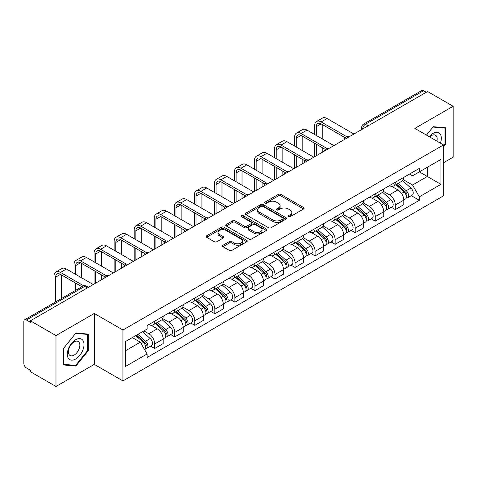 <?xml version="1.0" encoding="UTF-8"?>
<svg xmlns="http://www.w3.org/2000/svg" width="477" height="477" viewBox="0 0 477 477"><rect width="100%" height="100%" fill="white"/><g stroke="black" fill="none" stroke-linecap="round" stroke-linejoin="round"><path stroke-width="0.72" d="M288.406 216.719A1.246 0.721 0 0 0 290.171 216.719L303.581 208.98A1.783 1.032 0 0 0 304.099 208.252A1.783 1.032 0 0 0 303.581 207.525L280.87 194.413A1.783 1.032 0 0 0 278.347 194.413L264.938 202.153A1.246 0.721 0 0 0 264.574 202.659A1.246 0.721 0 0 0 264.938 203.172A1.246 0.721 0 0 0 266.709 203.172L268.444 202.17A5.712 3.297 0 0 1 276.517 202.17L278.407 203.262A5.712 3.297 0 0 1 280.082 205.593A5.712 3.297 0 0 1 278.407 207.924L276.672 208.926A1.246 0.721 0 0 0 276.308 209.439A1.246 0.721 0 0 0 276.672 209.946A1.246 0.721 0 0 0 278.443 209.946L280.172 208.944A5.712 3.297 0 0 1 288.251 208.944L290.141 210.035A5.712 3.297 0 0 1 291.817 212.366A5.712 3.297 0 0 1 290.141 214.698L288.406 215.699A1.246 0.721 0 0 0 288.042 216.212A1.246 0.721 0 0 0 288.406 216.719L288.406 215.699M222.962 245.256A1.783 1.032 0 0 0 222.437 245.983A1.783 1.032 0 0 0 222.962 246.71L229.33 250.389A1.783 1.032 0 0 0 231.852 250.389L246.74 241.797A1.783 1.032 0 0 0 247.265 241.064A1.783 1.032 0 0 0 246.74 240.336L224.029 227.225A1.783 1.032 0 0 0 221.507 227.225L206.619 235.823A1.783 1.032 0 0 0 206.1 236.55A1.783 1.032 0 0 0 206.619 237.278L214.316 241.72A1.783 1.032 0 0 0 216.838 241.72L223.212 238.041A1.783 1.032 0 0 0 223.737 237.313A1.783 1.032 0 0 0 223.212 236.586L219.396 234.386A4.77 2.755 0 0 1 217.995 232.436A4.77 2.755 0 0 1 220.946 229.89A4.77 2.755 0 0 1 226.146 230.486L241.094 239.12A4.77 2.755 0 0 1 242.495 241.064A4.77 2.755 0 0 1 239.549 243.61A4.77 2.755 0 0 1 234.344 243.014L231.852 241.577A1.783 1.032 0 0 0 229.33 241.577L222.962 245.256L222.962 246.71M122.947 330.012L94.285 313.467L55.982 335.581L30.403 320.812L427.571 91.512L453.15 106.276L414.847 128.391L443.509 144.936L122.947 330.012L122.947 380.92L443.509 195.844L443.509 144.936M268.569 227.738A1.783 1.032 0 0 0 271.091 227.738L285.979 219.14A1.783 1.032 0 0 0 286.498 218.412A1.783 1.032 0 0 0 285.979 217.685L263.268 204.573A1.783 1.032 0 0 0 260.746 204.573L245.858 213.171A1.783 1.032 0 0 0 245.333 213.899A1.783 1.032 0 0 0 245.858 214.626L268.569 227.738M242.006 216.987A1.246 0.721 0 0 1 243.27 217.166L243.27 215.682L266.363 229.014A1.783 1.032 0 0 1 266.882 229.741A1.783 1.032 0 0 1 266.363 230.469L251.474 239.066A1.783 1.032 0 0 1 248.946 239.066L226.241 225.955L226.241 224.494A1.783 1.032 0 0 0 225.716 225.222A1.783 1.032 0 0 0 226.241 225.955M226.241 224.494L232.609 220.815A1.783 1.032 0 0 1 235.137 220.815L244.343 226.134A1.783 1.032 0 0 0 246.865 226.134L251.093 223.695A1.783 1.032 0 0 0 251.617 222.968A1.783 1.032 0 0 0 251.093 222.24L241.505 216.701A1.246 0.721 0 0 1 241.141 216.194A1.246 0.721 0 0 1 241.911 215.526A1.246 0.721 0 0 1 243.27 215.682M55.982 335.581L55.982 386.489L30.403 371.72L30.403 370.235L26.42 367.934A3.637 2.099 -120 0 1 23.85 363.48L23.85 321.48A3.637 2.099 -120 0 1 24.601 319.817L82.831 286.2A3.637 2.099 60 0 1 84.644 286.379L26.42 319.995A3.637 2.099 -120 0 0 24.601 319.817M443.509 162.752L453.15 157.183L453.15 106.276M55.982 386.489L94.285 364.374L122.947 380.92M30.403 320.812L30.403 322.297L26.42 319.995M368.059 125.868L365.364 124.312A3.637 2.099 60 0 0 363.546 124.127L421.769 90.511A3.637 2.099 60 0 1 423.588 90.696L365.364 124.312A3.637 2.099 120 0 0 362.794 128.76L362.794 128.909M426.289 92.252L423.588 90.696M395.308 182.268A8.359 4.83 60 0 1 393.579 186.018L402.063 181.123A8.359 4.83 -120 0 0 403.792 177.366M383.269 191.271L389.399 194.807A8.359 4.83 60 0 1 395.308 205.05L403.792 200.149A8.359 4.83 -120 0 0 397.884 189.912L391.808 186.406M403.792 200.149L403.792 204.675L395.308 209.576L391.241 207.227M393.579 186.018A8.359 4.83 60 0 1 389.465 185.642M395.308 205.05L395.308 209.576M375.256 193.841A8.359 4.83 60 0 1 373.527 197.597L382.011 192.696A8.359 4.83 -120 0 0 383.741 188.946M371.189 218.806L375.262 221.149L383.741 216.254L383.741 211.728A8.359 4.83 -120 0 0 377.832 201.485L371.756 197.979M373.527 197.597A8.359 4.83 60 0 1 369.413 197.222M363.218 202.844L369.347 206.386A8.359 4.83 60 0 1 375.262 216.624L375.262 221.149M355.21 205.42A8.359 4.83 60 0 1 353.475 209.17L361.96 204.275A8.359 4.83 -120 0 0 363.689 200.519M351.138 230.379L355.21 232.728L363.689 227.833L363.689 223.302A8.359 4.83 -120 0 0 357.78 213.064L351.704 209.558M353.475 209.17A8.359 4.83 60 0 1 349.361 208.795M343.166 214.423L349.295 217.959A8.359 4.83 60 0 1 355.21 228.203L355.21 232.728M335.158 216.993A8.359 4.83 60 0 1 333.423 220.75L341.908 215.848A8.359 4.83 -120 0 0 343.637 212.098M331.092 241.958L335.158 244.302L343.643 239.406L343.643 234.881A8.359 4.83 -120 0 0 337.728 224.637L331.658 221.131M333.423 220.75A8.359 4.83 60 0 1 329.309 220.374M323.12 225.997L329.243 229.538A8.359 4.83 60 0 1 335.158 239.776L335.158 244.302M315.106 228.572A8.359 4.83 60 0 1 313.371 232.323L321.856 227.428A8.359 4.83 -120 0 0 323.591 223.671M311.04 253.531L315.106 255.881L323.591 250.985L323.591 246.454A8.359 4.83 -120 0 0 317.676 236.216L311.606 232.71M313.371 232.323A8.359 4.83 60 0 1 309.257 231.947M303.068 237.576L309.191 241.112A8.359 4.83 60 0 1 315.106 251.355L315.106 255.881M295.054 240.146A8.359 4.83 60 0 1 293.325 243.902L301.804 239.007A8.359 4.83 -120 0 0 303.539 235.25M290.988 265.111L295.054 267.46L303.539 262.559L303.539 258.033A8.359 4.83 -120 0 0 297.624 247.79L291.554 244.284M293.325 243.902A8.359 4.83 60 0 1 289.205 243.526M283.016 249.155L289.14 252.691A8.359 4.83 60 0 1 295.054 262.928L295.054 267.46M275.002 251.725A8.359 4.83 60 0 1 273.273 255.475L281.752 250.58A8.359 4.83 -120 0 0 283.487 246.83M270.936 276.684L275.002 279.033L283.487 274.138L283.487 269.606A8.359 4.83 -120 0 0 277.572 259.369L271.502 255.863M273.273 255.475A8.359 4.83 60 0 1 269.153 255.1M262.964 260.728L269.094 264.264A8.359 4.83 60 0 1 275.002 274.508L275.002 279.033M254.951 263.304A8.359 4.83 60 0 1 253.221 267.054L261.706 262.159A8.359 4.83 -120 0 0 263.435 258.403M250.884 288.263L254.951 290.612L263.435 285.711L263.435 281.186A8.359 4.83 -120 0 0 257.52 270.942L251.451 267.442M253.221 267.054A8.359 4.83 60 0 1 249.101 266.679M242.912 272.307L249.042 275.843A8.359 4.83 60 0 1 254.951 286.081L254.951 290.612M234.899 274.877A8.359 4.83 60 0 1 233.17 278.634L241.654 273.732A8.359 4.83 -120 0 0 243.383 269.982M230.832 299.836L234.899 302.185L243.383 297.29L243.383 292.765A8.359 4.83 -120 0 0 237.474 282.521L231.399 279.015M233.17 278.634A8.359 4.83 60 0 1 229.055 278.252M222.86 283.881L228.99 287.416A8.359 4.83 60 0 1 234.899 297.66L234.899 302.185M214.847 286.456A8.359 4.83 60 0 1 213.118 290.207L221.602 285.312A8.359 4.83 -120 0 0 223.331 281.555M210.78 311.415L214.853 313.765L223.331 308.863L223.331 304.338A8.359 4.83 -120 0 0 217.423 294.1L211.347 290.594M213.118 290.207A8.359 4.83 60 0 1 209.004 289.831M202.808 295.46L208.938 298.996A8.359 4.83 60 0 1 214.853 309.233L214.853 313.765M194.801 298.03A8.359 4.83 60 0 1 193.066 301.786L201.55 296.885A8.359 4.83 -120 0 0 203.28 293.134M190.728 322.989L194.801 325.338L203.28 320.443L203.28 315.917A8.359 4.83 -120 0 0 197.371 305.674L191.295 302.168M193.066 301.786A8.359 4.83 60 0 1 188.952 301.404M182.757 307.033L188.886 310.569A8.359 4.83 60 0 1 194.801 320.812L194.801 325.338M174.749 309.609A8.359 4.83 60 0 1 173.014 313.359L181.498 308.464A8.359 4.83 -120 0 0 183.228 304.708M170.683 334.568L174.749 336.917L183.234 332.016L183.234 327.49A8.359 4.83 -120 0 0 177.319 317.253L171.249 313.747M173.014 313.359A8.359 4.83 60 0 1 168.9 312.984M162.711 318.612L168.834 322.148A8.359 4.83 60 0 1 174.749 332.391L174.749 336.917M154.697 321.182A8.359 4.83 60 0 1 152.962 324.938L161.447 320.037A8.359 4.83 -120 0 0 163.182 316.287M150.631 346.141L154.697 348.49L163.182 343.595L163.182 339.069A8.359 4.83 -120 0 0 157.267 328.826L151.197 325.32M152.962 324.938A8.359 4.83 60 0 1 148.848 324.557M143.899 330.907L148.782 333.727A8.359 4.83 60 0 1 154.697 343.965L154.697 348.49M409.51 174.063L412.533 175.81L440.939 159.407L427.314 167.278L427.314 176.478L412.533 185.01L403.321 179.692M125.517 350.72L140.304 342.182L147.113 353.982L125.517 366.449L125.517 341.514L147.113 329.047L147.113 325.558L419.349 168.387L419.349 171.875L440.939 184.343L419.349 196.81L412.533 185.01M440.939 159.407L440.939 184.343M147.113 353.982L147.113 357.47L419.349 200.298L419.349 196.81M443.509 146.982L445.631 144.34L445.631 127.8L433.229 126.697L426.468 135.104M94.285 313.467L94.285 364.374M63.501 364.959L75.909 366.068L88.311 350.637L88.311 334.103L75.909 332.994L63.501 348.425L63.501 364.959M140.304 342.182L132.332 337.585M411.293 195.648L419.349 200.298M444.987 143.971L445.631 144.34M74.597 365.31L75.909 366.068M87.667 350.267L88.311 350.637M288.907 216.898L290.141 216.182A5.712 3.297 0 0 0 291.817 213.851L291.817 212.366M280.082 205.593L280.082 207.078A5.712 3.297 0 0 1 278.407 209.409L277.173 210.124M303.557 208.992L280.87 195.898A1.783 1.032 0 0 0 278.347 195.898L265.439 203.345M285.956 219.158L263.268 206.058A1.783 1.032 0 0 0 260.746 206.058L245.882 214.638M282.825 218.925A1.246 0.721 0 0 0 283.189 218.412A1.246 0.721 0 0 0 282.825 217.906L262.893 206.392A1.246 0.721 0 0 0 261.122 206.392L259.297 207.453A5.712 3.297 0 0 0 257.622 209.785A5.712 3.297 0 0 0 259.297 212.11L272.922 219.98A5.712 3.297 0 0 0 280.995 219.98L282.825 218.925L282.825 220.41A1.246 0.721 0 0 0 283.189 219.897L283.189 218.412M257.622 209.785L257.622 211.263A5.712 3.297 0 0 0 259.297 213.595L259.297 212.11M282.825 220.41L280.995 221.465A5.712 3.297 0 0 1 272.922 221.465L259.297 213.595M226.265 225.967L232.609 222.3L232.609 220.815M251.617 222.968L251.617 224.452A1.783 1.032 0 0 1 251.093 225.18L246.865 227.618A1.783 1.032 0 0 1 244.343 227.618L235.137 222.3A1.783 1.032 0 0 0 232.609 222.3M243.27 217.166L266.339 230.48M253.901 231.655A4.77 2.755 0 0 0 259.1 232.251A4.77 2.755 0 0 0 262.046 229.705A4.77 2.755 0 0 0 260.651 227.756L255.386 224.715A1.783 1.032 0 0 0 252.858 224.715L248.636 227.153A1.783 1.032 0 0 0 248.112 227.881A1.783 1.032 0 0 0 248.636 228.608L253.901 231.655L253.901 233.134A4.77 2.755 0 0 0 259.1 233.736A4.77 2.755 0 0 0 262.046 231.19L262.046 229.705M248.112 227.881L248.112 229.365A1.783 1.032 0 0 0 248.636 230.093L248.636 228.608M253.901 233.134L248.636 230.093M242.495 241.064L242.495 242.549A4.77 2.755 0 0 1 239.549 245.095A4.77 2.755 0 0 1 234.344 244.498L231.852 243.061A1.783 1.032 0 0 0 229.33 243.061L222.986 246.728M217.995 232.436L217.995 233.921A4.77 2.755 0 0 0 219.396 235.871L219.396 234.386M223.188 238.059L219.396 235.871M246.74 240.336L246.74 241.797L224.029 228.71A1.783 1.032 0 0 0 221.507 228.71L206.642 237.296M395.892 184.682L404.061 191.975A4.543 2.623 60 0 1 405.486 199.004L403.792 199.982M396.107 184.879L399.953 187.097M396.715 184.211L405.808 192.32A2.182 1.258 60 0 1 406.493 195.695A2.182 1.258 60 0 1 406.291 195.773M398.074 183.424L406.243 190.717A4.543 2.623 60 0 1 407.674 197.74A4.543 2.623 60 0 1 406.303 197.889M402.63 180.688L410.87 188.045A4.543 2.623 60 0 1 412.301 195.069L407.674 197.74M316.329 135.48L316.329 126.649A6.815 3.935 60 0 1 317.736 123.525A6.815 3.935 60 0 1 321.146 123.865L345.282 137.799M353.922 134.031L327.061 118.523A9.182 5.301 -120 0 0 322.47 118.069L316.555 121.48A9.182 5.301 -120 0 0 314.653 125.684L314.653 134.514M346.94 136.827L321.146 121.933A9.182 5.301 -120 0 0 316.555 121.48M314.653 143.267L314.653 156.7M316.329 155.735L316.329 144.233M322.237 152.324L322.237 147.649M322.237 138.89L322.237 124.497M375.84 196.262L384.009 203.554A4.543 2.623 60 0 1 385.434 210.578L383.741 211.555M376.055 196.452L379.901 198.676M376.663 195.785L385.756 203.9A2.182 1.258 60 0 1 386.442 207.268A2.182 1.258 60 0 1 386.239 207.352M378.022 194.998L386.197 202.29A4.543 2.623 60 0 1 387.622 209.32A4.543 2.623 60 0 1 386.251 209.463M382.578 192.267L390.824 199.619A4.543 2.623 60 0 1 392.249 206.648L387.622 209.32M355.788 207.841L363.957 215.127A4.543 2.623 60 0 1 365.382 222.157L363.689 223.135M356.003 208.032L359.849 210.25M356.611 207.364L365.704 215.473A2.182 1.258 60 0 1 366.39 218.848A2.182 1.258 60 0 1 366.187 218.925M357.971 206.577L366.145 213.869A4.543 2.623 60 0 1 367.57 220.893A4.543 2.623 60 0 1 366.199 221.042M362.526 203.84L370.772 211.198A4.543 2.623 60 0 1 372.197 218.222L367.57 220.893M440.42 143.154A11.818 6.821 120 0 0 440.205 134.085A11.818 6.821 120 0 0 429.187 136.666M436.884 141.114A8.091 4.669 120 0 0 436.401 136.046A8.091 4.669 120 0 0 435.495 135.2A8.091 4.669 120 0 0 429.676 136.953M426.498 135.116L432.973 127.061L444.987 128.134L444.987 144.155L443.509 145.998M444.194 127.675L444.987 128.134M82.885 340.381A11.818 6.821 120 0 0 71.472 343.44A11.818 6.821 120 0 0 68.414 358.382A11.818 6.821 120 0 0 79.826 355.323A11.818 6.821 120 0 0 82.885 340.381M79.081 342.343A8.091 4.669 120 0 0 78.174 341.496A8.091 4.669 120 0 0 70.644 345.276A8.091 4.669 120 0 0 69.177 354.667A8.091 4.669 120 0 0 70.083 355.508A8.091 4.669 120 0 0 77.608 351.734A8.091 4.669 120 0 0 79.081 342.343M75.646 365.406L63.632 364.333L63.632 348.311L75.646 333.357L87.667 334.431L87.667 350.458L75.646 365.406M86.868 333.972L87.667 334.431M296.277 147.053L296.277 138.223A6.815 3.935 60 0 1 297.69 135.104A6.815 3.935 60 0 1 301.094 135.438L325.231 149.373M333.87 145.61L307.009 130.096A9.182 5.301 -120 0 0 302.418 129.643L296.503 133.059A9.182 5.301 -120 0 0 294.607 137.257L294.607 146.087M326.888 148.401L301.094 133.512A9.182 5.301 -120 0 0 296.503 133.059M294.607 154.846L294.607 168.28M296.277 167.314L296.277 155.812M302.185 163.897L302.185 159.223M302.185 150.47L302.185 136.07M276.225 158.632L276.225 149.802A6.815 3.935 60 0 1 277.638 146.677A6.815 3.935 60 0 1 281.042 147.017L305.179 160.952M313.818 157.183L286.957 141.675A9.182 5.301 -120 0 0 282.366 141.222L276.457 144.632A9.182 5.301 -120 0 0 274.555 148.836L274.555 157.666M306.836 159.98L281.042 145.086A9.182 5.301 -120 0 0 276.457 144.632M274.555 166.425L274.555 179.853M276.225 178.887L276.225 167.385M282.14 175.476L282.14 170.802M282.14 162.043L282.14 147.649M335.736 219.414L343.905 226.706A4.543 2.623 60 0 1 345.336 233.73L343.637 234.714M335.951 219.605L339.797 221.829M336.559 218.937L345.652 227.052A2.182 1.258 60 0 1 346.338 230.427A2.182 1.258 60 0 1 346.141 230.504M337.919 218.15L346.093 225.442A4.543 2.623 60 0 1 347.518 232.472A4.543 2.623 60 0 1 346.147 232.615M342.48 215.419L350.72 222.771A4.543 2.623 60 0 1 352.145 229.801L347.518 232.472M315.685 230.993L323.853 238.279A4.543 2.623 60 0 1 325.284 245.309L323.585 246.287M315.899 231.184L319.745 233.402M316.507 230.516L325.6 238.625A2.182 1.258 60 0 1 326.286 242A2.182 1.258 60 0 1 326.089 242.077M317.873 229.729L326.041 237.021A4.543 2.623 60 0 1 327.466 244.045A4.543 2.623 60 0 1 326.095 244.194M322.428 226.992L330.668 234.35A4.543 2.623 60 0 1 332.093 241.374L327.466 244.045M295.633 242.566L303.807 249.859A4.543 2.623 60 0 1 305.232 256.882L303.533 257.866M295.853 242.763L299.699 244.981M296.461 242.089L305.548 250.204A2.182 1.258 60 0 1 306.234 253.579A2.182 1.258 60 0 1 306.037 253.657M297.821 241.308L305.99 248.595A4.543 2.623 60 0 1 307.415 255.624A4.543 2.623 60 0 1 306.043 255.767M302.376 238.572L310.616 245.923A4.543 2.623 60 0 1 312.041 252.953L307.415 255.624M256.173 170.206L256.173 161.375A6.815 3.935 60 0 1 257.586 158.257A6.815 3.935 60 0 1 260.991 158.597L285.127 172.525M293.766 168.763L266.905 153.248A9.182 5.301 -120 0 0 262.314 152.795L256.405 156.212A9.182 5.301 -120 0 0 254.503 160.409L254.503 169.246M286.784 171.559L260.991 156.665A9.182 5.301 -120 0 0 256.405 156.212M254.503 177.999L254.503 191.432M256.173 190.466L256.173 178.964M262.088 187.05L262.088 182.375M262.088 173.622L262.088 159.223M236.121 181.785L236.121 172.954A6.815 3.935 60 0 1 237.534 169.83A6.815 3.935 60 0 1 240.945 170.17L265.075 184.104M273.72 180.336L246.853 164.827A9.182 5.301 -120 0 0 242.262 164.374L236.353 167.785A9.182 5.301 -120 0 0 234.451 171.988L234.451 180.819M266.738 183.132L240.945 168.238A9.182 5.301 -120 0 0 236.353 167.785M234.451 189.578L234.451 203.005M236.121 202.045L236.121 190.538M242.036 198.629L242.036 193.954M242.036 185.195L242.036 170.802M216.069 193.358L216.069 184.527A6.815 3.935 60 0 1 217.482 181.409A6.815 3.935 60 0 1 220.893 181.749L245.023 195.683M253.669 191.915L226.802 176.407A9.182 5.301 -120 0 0 222.216 175.947L216.302 179.364A9.182 5.301 -120 0 0 214.4 183.567L214.4 192.398M246.687 194.711L220.893 179.817A9.182 5.301 -120 0 0 216.302 179.364M214.4 201.151L214.4 214.584M216.069 213.618L216.069 202.117M221.984 210.208L221.984 205.527M221.984 196.774L221.984 182.375M275.581 254.146L283.755 261.432A4.543 2.623 60 0 1 285.18 268.462L283.487 269.439M275.801 254.336L279.647 256.554M276.41 253.669L285.496 261.778A2.182 1.258 60 0 1 286.182 265.152A2.182 1.258 60 0 1 285.985 265.23M277.769 252.882L285.938 260.174A4.543 2.623 60 0 1 287.363 267.198A4.543 2.623 60 0 1 285.991 267.347M282.324 250.145L290.565 257.502A4.543 2.623 60 0 1 291.99 264.526L287.363 267.198M196.017 204.937L196.017 196.107A6.815 3.935 60 0 1 197.43 192.988A6.815 3.935 60 0 1 200.841 193.322L224.971 207.256M233.617 203.488L206.75 187.98A9.182 5.301 -120 0 0 202.165 187.527L196.25 190.937A9.182 5.301 -120 0 0 194.348 195.141L194.348 203.971M226.635 206.285L200.841 191.396A9.182 5.301 -120 0 0 196.25 190.937M194.348 212.73L194.348 226.158M196.017 225.198L196.017 213.696M201.932 221.781L201.932 217.107M201.932 208.348L201.932 193.954M255.535 265.719L263.703 273.011A4.543 2.623 60 0 1 265.129 280.035L263.435 281.019M255.75 265.916L259.595 268.134M256.358 265.242L265.45 273.357A2.182 1.258 60 0 1 266.13 276.732A2.182 1.258 60 0 1 265.933 276.809M257.717 264.461L265.886 271.747A4.543 2.623 60 0 1 267.317 278.777A4.543 2.623 60 0 1 265.939 278.92M262.272 261.724L270.513 269.076A4.543 2.623 60 0 1 271.944 276.105L267.317 278.777M175.971 216.51L175.971 207.68A6.815 3.935 60 0 1 177.378 204.561A6.815 3.935 60 0 1 180.789 204.901L204.925 218.836M213.565 215.067L186.704 199.559A9.182 5.301 -120 0 0 182.113 199.1L176.198 202.516A9.182 5.301 -120 0 0 174.296 206.72L174.296 215.55M206.583 217.864L180.789 202.969A9.182 5.301 -120 0 0 176.198 202.516M174.296 224.303L174.296 237.737M175.971 236.771L175.971 225.269M181.88 233.36L181.88 228.686M181.88 219.927L181.88 205.527M235.483 277.298L243.652 284.59A4.543 2.623 60 0 1 245.077 291.614L243.383 292.592M235.698 277.489L239.543 279.713M236.306 276.821L245.399 284.936A2.182 1.258 60 0 1 246.084 288.305A2.182 1.258 60 0 1 245.882 288.382M237.665 276.034L245.834 283.326A4.543 2.623 60 0 1 247.265 290.35A4.543 2.623 60 0 1 245.893 290.499M242.221 273.297L250.461 280.655A4.543 2.623 60 0 1 251.892 287.679L247.265 290.35M155.919 228.089L155.919 219.259A6.815 3.935 60 0 1 157.327 216.141A6.815 3.935 60 0 1 160.737 216.475L184.873 230.409M193.513 226.641L166.652 211.132A9.182 5.301 -120 0 0 162.061 210.679L156.146 214.09A9.182 5.301 -120 0 0 154.244 218.293L154.244 227.124M186.531 229.437L160.737 214.549A9.182 5.301 -120 0 0 156.146 214.09M154.244 235.882L154.244 249.31M155.919 248.35L155.919 236.848M161.828 244.934L161.828 240.259M161.828 231.5L161.828 217.107M215.431 288.871L223.6 296.163A4.543 2.623 60 0 1 225.025 303.193L223.331 304.171M215.646 289.068L219.492 291.286M216.254 288.394L225.347 296.509A2.182 1.258 60 0 1 226.032 299.884A2.182 1.258 60 0 1 225.83 299.961M217.613 287.613L225.788 294.899A4.543 2.623 60 0 1 227.213 301.929A4.543 2.623 60 0 1 225.842 302.072M222.169 284.876L230.415 292.228A4.543 2.623 60 0 1 231.84 299.258L227.213 301.929M135.867 239.669L135.867 230.832A6.815 3.935 60 0 1 137.281 227.714A6.815 3.935 60 0 1 140.685 228.054L164.821 241.988M173.461 238.22L146.6 222.711A9.182 5.301 -120 0 0 142.009 222.252L136.094 225.669A9.182 5.301 -120 0 0 134.198 229.872L134.198 238.703M166.479 241.016L140.685 226.122A9.182 5.301 -120 0 0 136.094 225.669M134.198 247.456L134.198 260.889M135.867 259.923L135.867 248.422M141.776 256.513L141.776 251.838M141.776 243.079L141.776 228.686M195.379 300.45L203.548 307.743A4.543 2.623 60 0 1 204.973 314.766L203.28 315.744M195.594 300.641L199.44 302.865M196.202 299.973L205.295 308.088A2.182 1.258 60 0 1 205.981 311.457A2.182 1.258 60 0 1 205.778 311.541M197.561 299.186L205.736 306.478A4.543 2.623 60 0 1 207.161 313.508A4.543 2.623 60 0 1 205.79 313.651M202.117 296.455L210.363 303.807A4.543 2.623 60 0 1 211.788 310.831L207.161 313.508M115.816 251.242L115.816 242.411A6.815 3.935 60 0 1 117.229 239.293A6.815 3.935 60 0 1 120.633 239.627L144.769 253.561M153.409 249.793L126.548 234.285A9.182 5.301 -120 0 0 121.957 233.831L116.048 237.242A9.182 5.301 -120 0 0 114.146 241.445L114.146 250.276M146.427 252.589L120.633 237.701A9.182 5.301 -120 0 0 116.048 237.242M114.146 259.035L114.146 272.468M115.816 271.502L115.816 260.001M121.73 268.086L121.73 263.411M121.73 254.658L121.73 240.259M175.327 312.024L183.496 319.316A4.543 2.623 60 0 1 184.927 326.346L183.228 327.323M175.542 312.22L179.388 314.438M176.15 311.553L185.243 319.662A2.182 1.258 60 0 1 185.929 323.036A2.182 1.258 60 0 1 185.732 323.114M177.51 310.765L185.684 318.058A4.543 2.623 60 0 1 187.109 325.081A4.543 2.623 60 0 1 185.738 325.231M182.071 308.029L190.311 315.38A4.543 2.623 60 0 1 191.736 322.41L187.109 325.081M95.764 262.821L95.764 253.991A6.815 3.935 60 0 1 97.177 250.866A6.815 3.935 60 0 1 100.581 251.206L124.718 265.14M133.357 261.372L106.496 245.864A9.182 5.301 -120 0 0 101.905 245.405L95.996 248.821A9.182 5.301 -120 0 0 94.094 253.025L94.094 261.855M126.375 264.169L100.581 249.274A9.182 5.301 -120 0 0 95.996 248.821M94.094 270.608L94.094 284.042M95.764 283.076L95.764 271.574M101.679 279.665L101.679 274.99M101.679 266.232L101.679 251.838M155.275 323.603L163.444 330.895A4.543 2.623 60 0 1 164.875 337.919L163.176 338.897M155.49 323.794L159.336 326.018M156.098 323.126L165.191 331.241A2.182 1.258 60 0 1 165.877 334.61A2.182 1.258 60 0 1 165.68 334.693M157.464 322.339L165.632 329.631A4.543 2.623 60 0 1 167.057 336.661A4.543 2.623 60 0 1 165.686 336.804M162.019 319.608L170.259 326.96A4.543 2.623 60 0 1 171.684 333.989L167.057 336.661M75.712 274.394L75.712 265.564A6.815 3.935 60 0 1 77.125 262.445A6.815 3.935 60 0 1 80.535 262.779L104.666 276.714M113.311 272.945L86.444 257.437A9.182 5.301 -120 0 0 81.853 256.984L75.944 260.4A9.182 5.301 -120 0 0 74.042 264.598L74.042 273.428M106.329 275.742L80.535 260.853A9.182 5.301 -120 0 0 75.944 260.4M74.042 282.187L74.042 291.274M75.712 290.308L75.712 283.153M81.627 286.892L81.627 286.564M81.627 277.811L81.627 263.411M135.724 335.623L143.398 342.468A4.543 2.623 60 0 1 144.823 349.498L144.597 349.629M135.802 335.581L139.29 337.591M136.547 335.146L145.139 342.814A2.182 1.258 60 0 1 145.825 346.189A2.182 1.258 60 0 1 145.628 346.266M137.913 334.365L145.58 341.21A4.543 2.623 60 0 1 147.005 348.234A4.543 2.623 60 0 1 145.634 348.383M142.54 331.694L150.207 338.539A4.543 2.623 60 0 1 151.632 345.563L147.005 348.234M55.66 301.881L55.66 277.143A6.815 3.935 60 0 1 57.073 274.019A6.815 3.935 60 0 1 60.484 274.358L81.913 286.731M93.259 284.525L66.392 269.016A9.182 5.301 -120 0 0 61.807 268.563L55.892 271.973A9.182 5.301 -120 0 0 53.99 276.177L53.99 302.847M83.708 285.836L60.484 272.427A9.182 5.301 -120 0 0 55.892 271.973M61.575 298.471L61.575 274.99M362.919 128.838L362.794 128.76A3.637 2.099 0 0 1 361.727 127.276L361.727 129.523M174.749 332.391L183.234 327.49M194.801 320.812L203.28 315.917M214.853 309.233L223.331 304.338M234.899 297.66L243.383 292.765M254.951 286.081L263.435 281.186M275.002 274.508L283.487 269.606M295.054 262.928L303.539 258.033M315.106 251.355L323.591 246.454M335.158 239.776L343.643 234.881M355.21 228.203L363.689 223.302M375.262 216.624L383.741 211.728M154.697 343.965L163.182 339.069M148.782 333.727L157.267 328.826M168.834 322.148L177.319 317.253M188.886 310.569L197.371 305.674M208.938 298.996L217.423 294.1M228.99 287.416L237.474 282.521M249.042 275.843L257.52 270.942M269.094 264.264L277.572 259.369M289.14 252.691L297.624 247.79M309.191 241.112L317.676 236.216M329.243 229.538L337.728 224.637M349.295 217.959L357.78 213.064M369.347 206.386L377.832 201.485M389.399 194.807L397.884 189.912M348.687 137.054A3.637 2.099 120 0 0 347.077 137.984M328.635 148.633A3.637 2.099 120 0 0 327.025 149.557M308.583 160.206A3.637 2.099 120 0 0 306.979 161.137M288.531 171.786A3.637 2.099 120 0 0 286.927 172.71M268.479 183.359A3.637 2.099 120 0 0 266.876 184.289M248.428 194.938A3.637 2.099 120 0 0 246.824 195.862M228.376 206.511A3.637 2.099 120 0 0 226.772 207.441M208.324 218.09A3.637 2.099 120 0 0 206.72 219.015M188.278 229.67A3.637 2.099 120 0 0 186.668 230.594M168.226 241.243A3.637 2.099 120 0 0 166.616 242.167M148.174 252.822A3.637 2.099 120 0 0 146.57 253.746M128.122 264.395A3.637 2.099 120 0 0 126.518 265.325M108.07 275.974A3.637 2.099 120 0 0 106.466 276.898M87.345 287.935L84.644 286.379A3.637 2.099 120 0 1 86.462 286.2A3.637 3.637 0 0 0 82.831 286.2M290.141 216.182L290.141 214.698M276.672 209.946L276.672 208.926M278.407 209.409L278.407 207.924M264.938 203.172L264.938 202.153M278.347 195.898L278.347 194.413M280.87 195.898L280.87 194.413M303.581 208.98L303.581 207.525M245.858 214.626L245.858 213.171M260.746 206.058L260.746 204.573M263.268 206.058L263.268 204.573M285.979 219.14L285.979 217.685M272.922 221.465L272.922 219.98M280.995 221.465L280.995 219.98M235.137 222.3L235.137 220.815M244.343 227.618L244.343 226.134M246.865 227.618L246.865 226.134M251.093 225.18L251.093 223.695M266.363 230.469L266.363 229.014M229.33 243.061L229.33 241.577M231.852 243.061L231.852 241.577M234.344 244.498L234.344 243.014M223.212 238.041L223.212 236.586M206.619 237.278L206.619 235.823M221.507 228.71L221.507 227.225M224.029 228.71L224.029 227.225M404.061 191.975L401.515 193.447M406.941 194.694L406.124 195.171M410.87 188.045L406.243 190.717M321.146 121.933L327.061 118.523M316.329 126.649L321.146 123.865M384.009 203.554L381.463 205.021M386.889 206.273L386.072 206.744M390.824 199.619L386.197 202.29M363.957 215.127L361.411 216.6M366.843 217.852L366.02 218.323M370.772 211.198L366.145 213.869M301.094 133.512L307.009 130.096M296.277 138.223L301.094 135.438M281.042 145.086L286.957 141.675M276.225 149.802L281.042 147.017M343.905 226.706L341.359 228.179M346.791 229.425L345.968 229.896M350.72 222.771L346.093 225.442M323.853 238.279L321.307 239.752M326.739 241.004L325.916 241.475M330.668 234.35L326.041 237.021M303.807 249.859L301.255 251.331M306.687 252.577L305.87 253.048M310.616 245.923L305.99 248.595M260.991 156.665L266.905 153.248M256.173 161.375L260.991 158.597M240.945 168.238L246.853 164.827M236.121 172.954L240.945 170.17M220.893 179.817L226.802 176.407M216.069 184.527L220.893 181.749M283.755 261.432L281.203 262.905M286.635 264.157L285.818 264.628M290.565 257.502L285.938 260.174M200.841 191.396L206.75 187.98M196.017 196.107L200.841 193.322M263.703 273.011L261.157 274.484M266.583 275.73L265.767 276.207M270.513 269.076L265.886 271.747M180.789 202.969L186.704 199.559M175.971 207.68L180.789 204.901M243.652 284.59L241.106 286.057M246.531 287.309L245.715 287.78M250.461 280.655L245.834 283.326M160.737 214.549L166.652 211.132M155.919 219.259L160.737 216.475M223.6 296.163L221.054 297.636M226.48 298.882L225.663 299.359M230.415 292.228L225.788 294.899M140.685 226.122L146.6 222.711M135.867 230.832L140.685 228.054M203.548 307.743L201.002 309.209M206.434 310.461L205.611 310.932M210.363 303.807L205.736 306.478M120.633 237.701L126.548 234.285M115.816 242.411L120.633 239.627M183.496 319.316L180.95 320.788M186.382 322.035L185.559 322.512M190.311 315.38L185.684 318.058M100.581 249.274L106.496 245.864M95.764 253.991L100.581 251.206M163.444 330.895L160.898 332.362M166.33 333.614L165.507 334.085M170.259 326.96L165.632 329.631M80.535 260.853L86.444 257.437M75.712 265.564L80.535 262.779M143.398 342.468L141.198 343.738M146.278 345.187L145.461 345.664M150.207 338.539L145.58 341.21M60.484 272.427L66.392 269.016M55.66 277.143L60.484 274.358M348.991 136.875A3.637 3.637 0 0 0 344.328 139.57M328.939 148.454A3.637 3.637 0 0 0 324.277 151.149M308.893 160.028A3.637 3.637 0 0 0 304.225 162.723M288.841 171.607A3.637 3.637 0 0 0 284.173 174.302M268.789 183.18A3.637 3.637 0 0 0 264.121 185.875M248.738 194.759A3.637 3.637 0 0 0 244.075 197.454M228.686 206.338A3.637 3.637 0 0 0 224.023 209.027M208.634 217.911A3.637 3.637 0 0 0 203.971 220.607M188.582 229.491A3.637 3.637 0 0 0 183.919 232.18M168.53 241.064A3.637 3.637 0 0 0 163.867 243.759M148.484 252.643A3.637 3.637 0 0 0 143.815 255.332M128.432 264.216A3.637 3.637 0 0 0 123.764 266.911M108.38 275.795A3.637 3.637 0 0 0 103.712 278.485M88.412 287.321L86.462 286.2M363.546 124.127A3.637 3.637 0 0 0 361.727 127.276"/></g></svg>

